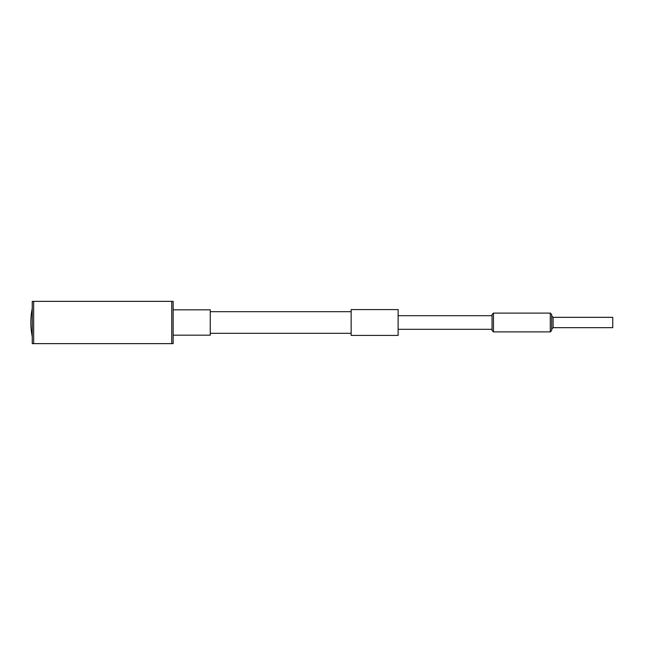<?xml version="1.0" encoding="UTF-8"?>
<svg xmlns="http://www.w3.org/2000/svg" width="645" height="645" viewBox="0 0 645 645"><rect width="100%" height="100%" fill="white"/><g stroke="black" fill="none" stroke-linecap="round" stroke-linejoin="round"><path stroke-width="0.97" d="M171.739 343.632L173.15 343.632L173.15 301.368L171.739 301.368L171.739 343.632L33.661 343.632L33.661 301.368L32.25 301.368L32.25 343.632L33.661 343.632M33.661 301.368L171.739 301.368M492.046 314.518L492.046 330.482L493.457 331.893L493.457 313.107L492.046 314.518M550.282 331.893L551.693 330.482L551.693 314.518L550.282 313.107L550.282 331.893L493.457 331.893M550.282 313.107L493.457 313.107M551.693 315.921L553.104 317.332L553.104 327.668L551.693 329.079M553.104 317.332L612.75 317.332L612.75 327.668L553.104 327.668M492.046 315.687L398.118 315.687M351.146 335.416L351.146 309.584L398.118 309.584L398.118 335.416L351.146 335.416M351.146 311.696L210.254 311.696M173.15 309.818L210.254 309.818L210.254 335.182L173.15 335.182M398.118 329.313L492.046 329.313M210.254 333.304L351.146 333.304M32.25 308.407A71.152 71.152 0 0 0 32.25 336.593"/></g></svg>
